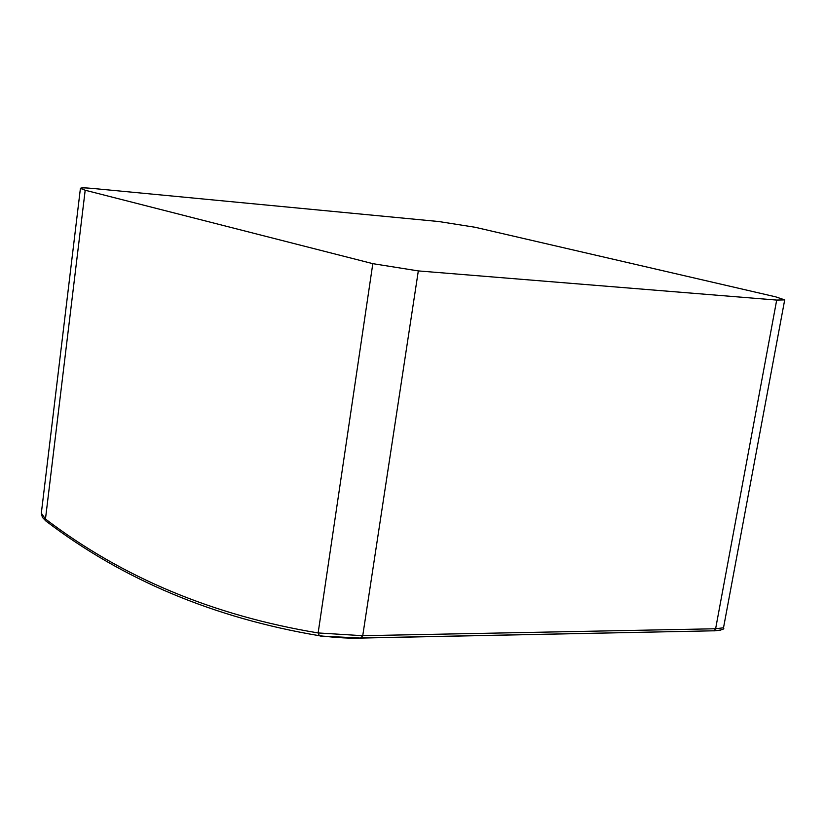 <?xml version="1.0" encoding="UTF-8"?>
<svg xmlns="http://www.w3.org/2000/svg" width="826" height="826" viewBox="0 0 826 826"><rect width="100%" height="100%" fill="white"/><g stroke="black" fill="none" stroke-linecap="round" stroke-linejoin="round"><path stroke-width="1.24" d="M320.447 636.041L360.673 638.075L362.738 635.7L318.134 632.943L319.352 635.731L320.447 636.041M713.829 630.899L720.52 630.166M723.514 627.781L715.615 628.762L362.738 635.7L418.317 270.918L372.815 263.659L318.134 632.943C213.253 615.535 122.372 577.56 45.471 519.017L41.331 513.225L42.405 517.355L45.781 520.917L45.471 519.017L85.192 190.238L80.421 188.369C80.814 187.688 85.078 187.729 93.204 188.483L438.792 221.533L475.126 227.274L775.655 296.833L784.7 299.89L776.698 300.075L715.615 628.762L714.18 630.796C721.728 630.155 724.836 629.154 723.514 627.781L784.7 299.89M46.628 521.547L45.781 520.917M85.192 190.238L372.815 263.659M418.317 270.918L776.698 300.075M361.024 638.064L714.18 630.796L361.375 637.961C351.339 638.56 337.338 637.817 319.363 635.721C214.079 618.024 122.888 579.749 45.791 520.938M80.421 188.369L41.321 513.225"/></g></svg>
